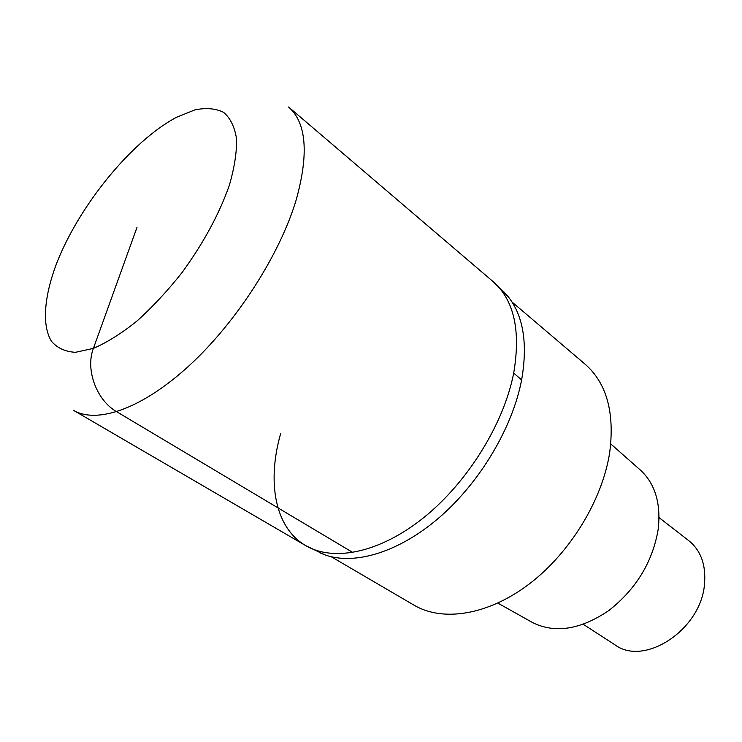 <?xml version="1.0" encoding="UTF-8"?>
<svg xmlns="http://www.w3.org/2000/svg" width="742" height="742" viewBox="0 0 742 742"><rect width="100%" height="100%" fill="white"/><g stroke="black" fill="none" stroke-linecap="round" stroke-linejoin="round"><path stroke-width="1.11" d="M513.696 373.059C520.912 330.487 514.048 300 493.096 281.608C514.048 300 520.912 330.487 513.696 373.059C503.883 423.747 467.785 482.142 423.942 517.443C380.052 552.79 333.668 562.102 305.75 545.639C333.668 562.102 380.043 552.79 423.942 517.443C467.775 482.142 503.883 423.747 513.696 373.059L521.617 379.96C527.905 343.713 523.425 315.953 508.168 296.67L504.003 292.023M319.19 552.493L324.94 554.886L305.75 545.639C274.828 527.766 266.842 482.152 280.606 433.736M324.94 554.886C354.741 565.552 399.363 552.215 439.876 517.026C480.334 481.808 512.537 427.448 521.617 379.969M331.266 556.75L414.101 605.212C442.677 622.084 487.828 615.331 529 584.158C570.116 553.003 602.467 499.913 609.701 452.472C614.812 412.441 606.613 383.02 585.113 364.201L512.017 302.022M531.485 621.954L532.923 622.761C555.396 633.631 580.689 629.568 608.82 610.555C636.228 588.972 652.7 561.833 658.228 529.12C661.011 503.651 655.232 484.136 640.912 470.558L639.678 469.473M583.305 624.337L614.96 644.826C644.251 666.872 701.042 629.773 704.492 584.26C706.152 565.098 700.94 550.583 688.836 540.714L659.044 517.591M136.982 227.404L93.399 348.388C85.163 369.59 96.627 400.43 116.754 411.764L352.886 552.53M508.168 296.67L493.096 281.608L288.592 106.996C306.381 122.653 308.969 153.436 296.355 199.338C280.077 254.228 236.865 321.731 189.655 365.222C142.39 408.777 97.016 424.313 73.393 410.27L305.75 545.639M229.213 185.695C219.057 214.373 203.317 243.348 182.003 272.62C167.46 290.966 152.416 307.142 136.843 321.147C121.438 333.473 106.95 342.554 93.399 348.388L75.461 352.311C65.203 351.717 57.171 348.007 51.374 341.172C41.765 325.191 44.149 296.596 56.448 263.827C78.94 205.794 131.622 140.934 176.679 117.217L194.858 109.89C206.063 107.609 215.634 108.425 223.574 112.33C230.326 118.08 234.648 126.873 236.54 138.717C236.874 152.166 234.435 167.831 229.213 185.695M640.912 470.558L610.787 443.939M532.923 622.761L497.845 603.107"/></g></svg>
